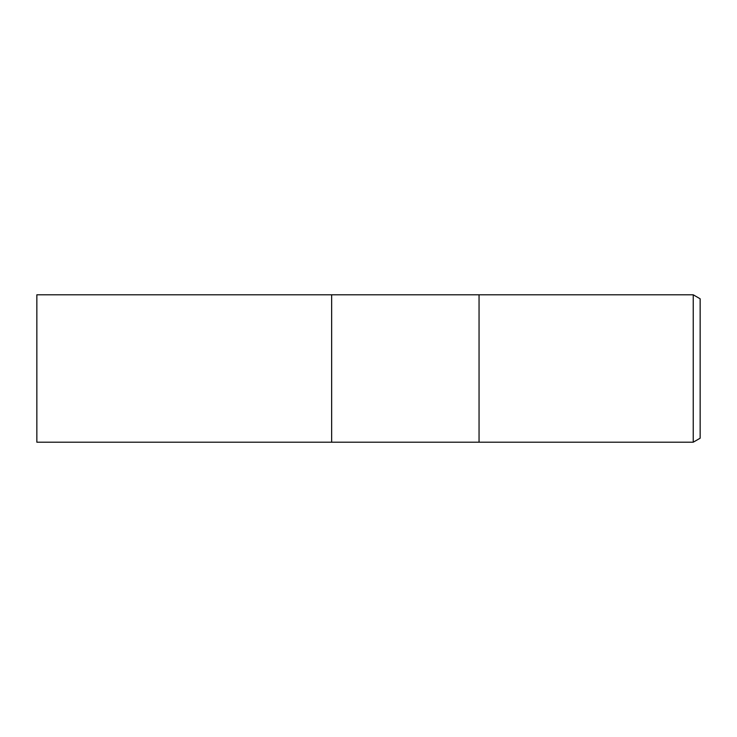 <?xml version="1.0" encoding="UTF-8"?>
<svg xmlns="http://www.w3.org/2000/svg" width="737" height="737" viewBox="0 0 737 737"><rect width="100%" height="100%" fill="white"/><g stroke="black" fill="none" stroke-linecap="round" stroke-linejoin="round"><path stroke-width="1.11" d="M479.05 442.2L331.65 442.2L331.65 294.8L693.241 294.8L700.15 298.789L700.15 438.211L693.241 442.2L479.05 442.2L479.05 294.8L479.05 442.2M693.241 442.2L693.241 294.8M331.65 442.2L36.85 442.2L36.85 294.8L331.65 294.8L331.65 442.2"/></g></svg>
